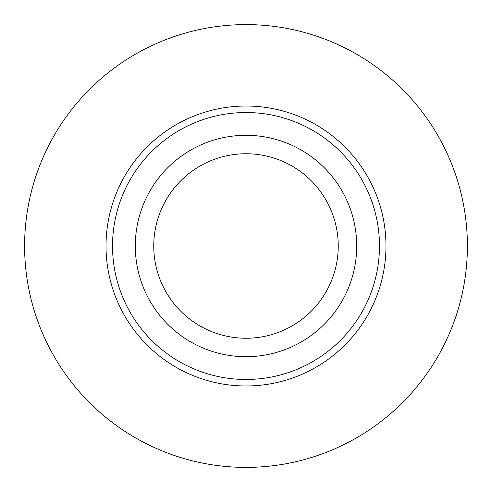 <?xml version="1.0" encoding="UTF-8"?>
<svg xmlns="http://www.w3.org/2000/svg" width="492" height="492" viewBox="0 0 492 492"><rect width="100%" height="100%" fill="white"/><g stroke="black" fill="none" stroke-linecap="round" stroke-linejoin="round"><path stroke-width="0.74" d="M467.4 246A221.4 221.4 0 0 0 246 24.6A221.4 221.4 0 0 0 24.6 246A221.4 221.4 0 0 0 246 467.4A221.4 221.4 0 0 0 467.4 246M356.7 246A110.7 110.7 0 0 0 246 135.3A110.7 110.7 0 0 0 135.3 246A110.7 110.7 0 0 0 246 356.7A110.7 110.7 0 0 0 356.7 246M379.473 246A133.473 133.473 0 0 0 246 112.527A133.473 133.473 0 0 0 112.527 246A133.473 133.473 0 0 0 246 379.473A133.473 133.473 0 0 0 379.473 246M385.98 246A139.98 139.98 0 0 0 246 106.02A139.98 139.98 0 0 0 106.02 246A139.98 139.98 0 0 0 246 385.98A139.98 139.98 0 0 0 385.98 246M153.75 246A92.25 92.25 0 0 1 246 153.75A92.25 92.25 0 0 1 338.25 246A92.25 92.25 0 0 1 246 338.25A92.25 92.25 0 0 1 153.75 246"/></g></svg>
